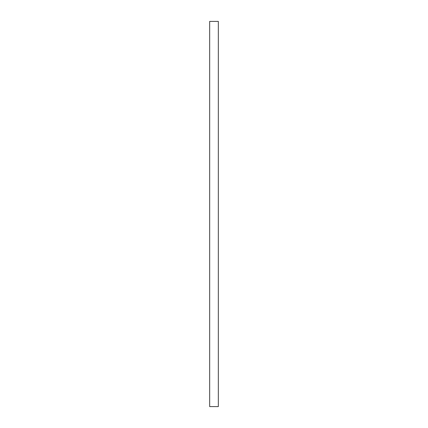 <?xml version="1.0" encoding="UTF-8"?>
<svg xmlns="http://www.w3.org/2000/svg" width="428" height="428" viewBox="0 0 428 428"><rect width="100%" height="100%" fill="white"/><g stroke="black" fill="none" stroke-linecap="round" stroke-linejoin="round"><path stroke-width="0.64" d="M209.667 406.6L209.667 21.4L218.334 21.4L218.334 406.6L209.667 406.6"/></g></svg>
